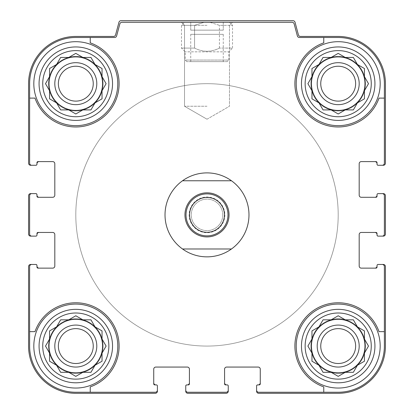 <?xml version="1.0" encoding="UTF-8"?>
<svg xmlns="http://www.w3.org/2000/svg" width="414" height="414" viewBox="0 0 414 414"><rect width="100%" height="100%" fill="white"/><g stroke="black" fill="none" stroke-linecap="round" stroke-linejoin="round"><path stroke-width="0.31" stroke-dasharray="2.07 1.55" d="M108.866 83.675A33.063 33.063 0 0 1 59.274 112.308A33.063 33.063 0 0 1 59.274 55.041A33.063 33.063 0 0 1 108.866 83.675M102.041 90.707L106.103 83.675L102.041 76.642L102.041 68.527L95.013 64.465L90.951 57.437L82.836 57.437L75.803 53.375L68.771 57.437L60.651 57.437L56.594 64.465L49.561 68.527L49.561 76.642L45.504 83.675L49.561 90.707L49.561 98.822L56.594 102.884L60.651 109.912L68.771 109.912L75.803 113.974L82.836 109.912L90.951 109.912L95.013 102.884L102.041 98.822L102.041 90.707L106.103 83.675L102.041 76.642L102.041 68.527L95.013 64.465L90.951 57.437L82.836 57.437L75.803 53.375L68.771 57.437L60.651 57.437L56.594 64.465L49.561 68.527L49.561 76.642L45.504 83.675L49.561 90.707L49.561 98.822L56.594 102.884L60.651 109.912L68.771 109.912L75.803 113.974L82.836 109.912L90.951 109.912L95.013 102.884L102.041 98.822L102.041 90.707L102.041 98.822L95.013 102.884L90.951 109.912M371.26 83.675A33.063 33.063 0 0 1 321.668 112.308A33.063 33.063 0 0 1 321.668 55.041A33.063 33.063 0 0 1 371.26 83.675M364.439 90.707L368.496 83.675L364.439 76.642L364.439 68.527L357.406 64.465L353.349 57.437L345.229 57.437L338.197 53.375L331.164 57.437L323.049 57.437L318.987 64.465L311.959 68.527L311.959 76.642L307.897 83.675L311.959 90.707L311.959 98.822L318.987 102.884L323.049 109.912L331.164 109.912L338.197 113.974L345.229 109.912L353.349 109.912L357.406 102.884L364.439 98.822L364.439 90.707L368.496 83.675L364.439 76.642L364.439 68.527L357.406 64.465L353.349 57.437L345.229 57.437L338.197 53.375L331.164 57.437L323.049 57.437L318.987 64.465L311.959 68.527L311.959 76.642L307.897 83.675L311.959 90.707L311.959 98.822L318.987 102.884L323.049 109.912L331.164 109.912L338.197 113.974L345.229 109.912L353.349 109.912L357.406 102.884L364.439 98.822L364.439 90.707L364.439 98.822L357.406 102.884L353.349 109.912M371.26 346.068A33.063 33.063 0 0 1 321.668 374.701A33.063 33.063 0 0 1 321.668 317.434A33.063 33.063 0 0 1 371.26 346.068M364.439 353.101L368.496 346.068L364.439 339.04L364.439 330.921L357.406 326.858L353.349 319.831L345.229 319.831L338.197 315.768L331.164 319.831L323.049 319.831L318.987 326.858L311.959 330.921L311.959 339.04L307.897 346.068L311.959 353.101L311.959 361.22L318.987 365.277L323.049 372.31L331.164 372.31L338.197 376.367L345.229 372.31L353.349 372.31L357.406 365.277L364.439 361.22L364.439 353.101L368.496 346.068L364.439 339.04L364.439 330.921L357.406 326.858L353.349 319.831L345.229 319.831L338.197 315.768L331.164 319.831L323.049 319.831L318.987 326.858L311.959 330.921L311.959 339.04L307.897 346.068L311.959 353.101L311.959 361.22L318.987 365.277L323.049 372.31L331.164 372.31L338.197 376.367L345.229 372.31L353.349 372.31L357.406 365.277L364.439 361.22L364.439 353.101L364.439 361.22L357.406 365.277L353.349 372.31M108.866 346.068A33.063 33.063 0 0 1 59.274 374.701A33.063 33.063 0 0 1 59.274 317.434A33.063 33.063 0 0 1 108.866 346.068M102.041 353.101L106.103 346.068L102.041 339.04L102.041 330.921L95.013 326.858L90.951 319.831L82.836 319.831L75.803 315.768L68.771 319.831L60.651 319.831L56.594 326.858L49.561 330.921L49.561 339.04L45.504 346.068L49.561 353.101L49.561 361.22L56.594 365.277L60.651 372.31L68.771 372.31L75.803 376.367L82.836 372.31L90.951 372.31L95.013 365.277L102.041 361.22L102.041 353.101L106.103 346.068L102.041 339.04L102.041 330.921L95.013 326.858L90.951 319.831L82.836 319.831L75.803 315.768L68.771 319.831L60.651 319.831L56.594 326.858L49.561 330.921L49.561 339.04L45.504 346.068L49.561 353.101L49.561 361.22L56.594 365.277L60.651 372.31L68.771 372.31L75.803 376.367L82.836 372.31L90.951 372.31L95.013 365.277L102.041 361.22L102.041 353.101L102.041 361.22L95.013 365.277L90.951 372.31M102.568 83.675A26.765 26.765 0 0 1 62.421 106.853A26.765 26.765 0 0 1 62.421 60.496A26.765 26.765 0 0 1 102.568 83.675A26.765 26.765 0 0 1 62.421 106.853A26.765 26.765 0 0 1 62.421 60.496A26.765 26.765 0 0 1 102.568 83.675A26.765 26.765 0 0 0 75.803 56.909A26.765 26.765 0 0 0 49.038 83.675A26.765 26.765 0 0 0 75.803 110.44A26.765 26.765 0 0 0 102.568 83.675M364.962 83.675A26.765 26.765 0 0 1 324.814 106.853A26.765 26.765 0 0 1 324.814 60.496A26.765 26.765 0 0 1 364.962 83.675A26.765 26.765 0 0 1 324.814 106.853A26.765 26.765 0 0 1 324.814 60.496A26.765 26.765 0 0 1 364.962 83.675A26.765 26.765 0 0 0 338.197 56.909A26.765 26.765 0 0 0 311.431 83.675A26.765 26.765 0 0 0 338.197 110.44A26.765 26.765 0 0 0 364.962 83.675M364.962 346.068A26.765 26.765 0 0 1 324.814 369.247A26.765 26.765 0 0 1 324.814 322.889A26.765 26.765 0 0 1 364.962 346.068A26.765 26.765 0 0 1 324.814 369.247A26.765 26.765 0 0 1 324.814 322.889A26.765 26.765 0 0 1 364.962 346.068A26.765 26.765 0 0 0 338.197 319.303A26.765 26.765 0 0 0 311.431 346.068A26.765 26.765 0 0 0 338.197 372.833A26.765 26.765 0 0 0 364.962 346.068M102.568 346.068A26.765 26.765 0 0 1 62.421 369.247A26.765 26.765 0 0 1 62.421 322.889A26.765 26.765 0 0 1 102.568 346.068A26.765 26.765 0 0 1 62.421 369.247A26.765 26.765 0 0 1 62.421 322.889A26.765 26.765 0 0 1 102.568 346.068A26.765 26.765 0 0 0 75.803 319.303A26.765 26.765 0 0 0 49.038 346.068A26.765 26.765 0 0 0 75.803 372.833A26.765 26.765 0 0 0 102.568 346.068M35.392 165.279A1.573 1.573 0 0 0 36.97 163.706A1.573 1.573 0 0 1 35.392 165.279L35.92 165.279A1.051 1.051 0 0 0 36.97 164.229L36.97 162.655A1.051 1.051 0 0 1 38.016 161.605L52.713 161.605A2.101 2.101 0 0 1 54.814 163.706L54.814 195.191A2.101 2.101 0 0 1 52.713 197.292L38.016 197.292A1.051 1.051 0 0 1 36.97 196.241L36.97 195.191A2.101 2.101 0 0 0 39.066 197.292L38.016 197.292A1.051 1.051 0 0 1 36.97 196.241L36.97 194.668A1.051 1.051 0 0 0 35.92 193.617L31.723 193.617A2.101 2.101 0 0 0 29.622 195.718L29.622 234.029A2.101 2.101 0 0 0 31.723 236.125L35.392 236.125A1.573 1.573 0 0 0 36.97 234.552L36.97 233.501A1.051 1.051 0 0 1 38.016 232.451L39.066 232.451A2.101 2.101 0 0 0 36.97 234.552L36.97 233.501A1.051 1.051 0 0 1 38.016 232.451L52.713 232.451A2.101 2.101 0 0 1 54.814 234.552L54.814 266.036A2.101 2.101 0 0 1 52.713 268.137L38.016 268.137A1.051 1.051 0 0 1 36.97 267.087L36.97 266.036A2.101 2.101 0 0 0 39.066 268.137L38.016 268.137A1.051 1.051 0 0 1 36.97 267.087L36.97 265.514A1.051 1.051 0 0 0 35.92 264.463L31.723 264.463A2.101 2.101 0 0 0 29.622 266.564L29.622 346.068A46.182 46.182 0 0 0 75.803 392.249L155.307 392.249A2.101 2.101 0 0 0 157.408 390.154L157.408 386.479A1.573 1.573 0 0 0 155.835 384.901L154.784 384.901A1.051 1.051 0 0 1 153.734 383.856L153.734 382.805A2.101 2.101 0 0 0 155.835 384.901L154.784 384.901A1.051 1.051 0 0 1 153.734 383.856L153.734 369.159A2.101 2.101 0 0 1 155.835 367.063L187.319 367.063A2.101 2.101 0 0 1 189.421 369.159L189.421 383.856A1.051 1.051 0 0 1 188.37 384.901L187.319 384.901A2.101 2.101 0 0 0 189.421 382.805L189.421 383.856A1.051 1.051 0 0 1 188.37 384.901L186.797 384.901A1.051 1.051 0 0 0 185.746 385.951L185.746 390.154A2.101 2.101 0 0 0 187.847 392.249L226.153 392.249A2.101 2.101 0 0 0 228.254 390.154L228.254 386.479A1.573 1.573 0 0 0 226.681 384.901L225.63 384.901A1.051 1.051 0 0 1 224.579 383.856L224.579 382.805A2.101 2.101 0 0 0 226.681 384.901L225.63 384.901A1.051 1.051 0 0 1 224.579 383.856L224.579 369.159A2.101 2.101 0 0 1 226.681 367.063L258.165 367.063A2.101 2.101 0 0 1 260.266 369.159L260.266 383.856A1.051 1.051 0 0 1 259.216 384.901L258.165 384.901A2.101 2.101 0 0 0 260.266 382.805L260.266 383.856A1.051 1.051 0 0 1 259.216 384.901L257.643 384.901A1.051 1.051 0 0 0 256.592 385.951L256.592 390.154A2.101 2.101 0 0 0 258.693 392.249L338.197 392.249A46.182 46.182 0 0 0 384.378 346.068L384.378 266.564A2.101 2.101 0 0 0 382.277 264.463L378.608 264.463A1.573 1.573 0 0 0 377.03 266.036L377.03 267.087A1.051 1.051 0 0 1 375.984 268.137L374.934 268.137A2.101 2.101 0 0 0 377.03 266.036L377.03 267.087A1.051 1.051 0 0 1 375.984 268.137L361.287 268.137A2.101 2.101 0 0 1 359.186 266.036L359.186 234.552A2.101 2.101 0 0 1 361.287 232.451L375.984 232.451A1.051 1.051 0 0 1 377.03 233.501L377.03 234.552A2.101 2.101 0 0 0 374.934 232.451L375.984 232.451A1.051 1.051 0 0 1 377.03 233.501L377.03 235.074A1.051 1.051 0 0 0 378.08 236.125L382.277 236.125A2.101 2.101 0 0 0 384.378 234.029L384.378 195.718A2.101 2.101 0 0 0 382.277 193.617L378.608 193.617A1.573 1.573 0 0 0 377.03 195.191L377.03 196.241A1.051 1.051 0 0 1 375.984 197.292L374.934 197.292A2.101 2.101 0 0 0 377.03 195.191L377.03 196.241A1.051 1.051 0 0 1 375.984 197.292L361.287 197.292A2.101 2.101 0 0 1 359.186 195.191L359.186 163.706A2.101 2.101 0 0 1 361.287 161.605L375.984 161.605A1.051 1.051 0 0 1 377.03 162.655L377.03 164.229A1.051 1.051 0 0 0 378.08 165.279L382.277 165.279A2.101 2.101 0 0 0 384.378 163.178L384.378 83.675A46.182 46.182 0 0 0 338.197 37.493L299.4 37.493A2.101 2.101 0 0 1 297.371 35.935L294.126 23.831A2.101 2.101 0 0 0 292.098 22.273L121.902 22.273A2.101 2.101 0 0 0 119.874 23.831L116.629 35.935A2.101 2.101 0 0 1 114.6 37.493L75.803 37.493L90.236 37.493L90.236 42.854A43.294 43.294 0 0 1 106.419 114.29A43.294 43.294 0 0 1 34.983 98.108L29.622 98.108L29.622 163.178A2.101 2.101 0 0 0 31.723 165.279L35.92 165.279A1.051 1.051 0 0 0 36.97 164.229L36.97 162.655A1.051 1.051 0 0 1 38.016 161.605L39.066 161.605A2.101 2.101 0 0 0 36.97 163.706L36.97 162.655A1.051 1.051 0 0 1 38.016 161.605L39.066 161.605M29.622 98.108L34.983 98.108A43.294 43.294 0 0 0 106.419 114.29A43.294 43.294 0 0 0 90.236 42.854A43.294 43.294 0 0 1 106.419 114.29A43.294 43.294 0 0 1 34.983 98.108L29.622 98.108L29.622 83.675L29.622 163.178A2.101 2.101 0 0 0 31.723 165.279L30.672 165.279A2.101 2.101 0 0 1 28.571 163.178L28.571 83.675A47.232 47.232 0 0 1 75.803 36.442L113.55 36.442A2.101 2.101 0 0 0 115.578 34.89L118.963 22.258A2.101 2.101 0 0 1 120.992 20.7L293.009 20.7A2.101 2.101 0 0 1 295.037 22.258L298.422 34.89A2.101 2.101 0 0 0 300.45 36.442L338.197 36.442A47.232 47.232 0 0 1 385.429 83.675L385.429 163.178A2.101 2.101 0 0 1 383.328 165.279L382.277 165.279A2.101 2.101 0 0 0 384.378 163.178L384.378 83.675A46.182 46.182 0 0 0 338.197 37.493L299.4 37.493A2.101 2.101 0 0 1 297.371 35.935L294.126 23.831A2.101 2.101 0 0 0 292.098 22.273L121.902 22.273A2.101 2.101 0 0 0 119.874 23.831L116.629 35.935A2.101 2.101 0 0 1 114.6 37.493L75.803 37.493A46.182 46.182 0 0 0 29.622 83.675L29.622 163.178A2.101 2.101 0 0 0 31.723 165.279M90.236 392.249L90.236 386.888A43.294 43.294 0 0 0 106.419 315.452A43.294 43.294 0 0 0 34.983 331.64A43.294 43.294 0 0 1 106.419 315.452A43.294 43.294 0 0 1 90.236 386.888L90.236 392.249L75.803 392.249A46.182 46.182 0 0 1 29.622 346.068L29.622 331.64L34.983 331.64A43.294 43.294 0 0 1 106.419 315.452A43.294 43.294 0 0 1 90.236 386.888L90.236 392.249L155.307 392.249A2.101 2.101 0 0 0 157.408 390.154L157.408 391.199A2.101 2.101 0 0 1 155.307 393.3L75.803 393.3A47.232 47.232 0 0 1 28.571 346.068L28.571 266.564A2.101 2.101 0 0 1 30.672 264.463L31.723 264.463A2.101 2.101 0 0 0 29.622 266.564L29.622 346.068A46.182 46.182 0 0 0 75.803 392.249L155.307 392.249A2.101 2.101 0 0 0 157.408 390.154M323.764 37.493L323.764 42.854A43.294 43.294 0 0 0 307.581 114.29A43.294 43.294 0 0 0 379.017 98.108A43.294 43.294 0 0 1 307.581 114.29A43.294 43.294 0 0 1 323.764 42.854L323.764 37.493L338.197 37.493A46.182 46.182 0 0 1 384.378 83.675L384.378 98.108L379.017 98.108A43.294 43.294 0 0 1 307.581 114.29A43.294 43.294 0 0 1 323.764 42.854L323.764 37.493L299.4 37.493A2.101 2.101 0 0 1 297.371 35.935L294.126 23.831A2.101 2.101 0 0 0 292.098 22.273L121.902 22.273A2.101 2.101 0 0 0 119.874 23.831L116.629 35.935A2.101 2.101 0 0 1 114.6 37.493L90.236 37.493M384.378 331.64L379.017 331.64A43.294 43.294 0 0 0 307.581 315.452A43.294 43.294 0 0 0 323.764 386.888A43.294 43.294 0 0 1 307.581 315.452A43.294 43.294 0 0 1 379.017 331.64L384.378 331.64L384.378 346.068A46.182 46.182 0 0 1 338.197 392.249L323.764 392.249L323.764 386.888A43.294 43.294 0 0 1 307.581 315.452A43.294 43.294 0 0 1 379.017 331.64L384.378 331.64L384.378 266.564A2.101 2.101 0 0 0 382.277 264.463L383.328 264.463A2.101 2.101 0 0 1 385.429 266.564L385.429 346.068A47.232 47.232 0 0 1 338.197 393.3L258.693 393.3A2.101 2.101 0 0 1 256.592 391.199L256.592 390.154A2.101 2.101 0 0 0 258.693 392.249L338.197 392.249A46.182 46.182 0 0 0 384.378 346.068L384.378 266.564A2.101 2.101 0 0 0 382.277 264.463M248.985 214.871A41.985 41.985 0 0 1 186.01 251.231A41.985 41.985 0 0 1 186.01 178.512A41.985 41.985 0 0 1 248.985 214.871A41.985 41.985 0 0 1 186.01 251.231A41.985 41.985 0 0 1 186.01 178.512A41.985 41.985 0 0 1 248.985 214.871M75.803 37.493A46.182 46.182 0 0 0 29.622 83.675A46.182 46.182 0 0 1 75.803 37.493M31.723 193.617A2.101 2.101 0 0 0 29.622 195.718A2.101 2.101 0 0 1 31.723 193.617L30.672 193.617A2.101 2.101 0 0 0 28.571 195.718L28.571 234.029A2.101 2.101 0 0 0 30.672 236.125L31.723 236.125A2.101 2.101 0 0 1 29.622 234.029A2.101 2.101 0 0 0 31.723 236.125M185.746 390.154A2.101 2.101 0 0 0 187.847 392.249A2.101 2.101 0 0 1 185.746 390.154L185.746 391.199A2.101 2.101 0 0 0 187.847 393.3L226.153 393.3A2.101 2.101 0 0 0 228.254 391.199L228.254 390.154A2.101 2.101 0 0 1 226.153 392.249A2.101 2.101 0 0 0 228.254 390.154M382.277 236.125A2.101 2.101 0 0 0 384.378 234.029A2.101 2.101 0 0 1 382.277 236.125L383.328 236.125A2.101 2.101 0 0 0 385.429 234.029L385.429 195.718A2.101 2.101 0 0 0 383.328 193.617L382.277 193.617A2.101 2.101 0 0 1 384.378 195.718A2.101 2.101 0 0 0 382.277 193.617M35.392 193.617A1.573 1.573 0 0 1 36.97 195.191A1.573 1.573 0 0 0 35.392 193.617L35.92 193.617A1.051 1.051 0 0 1 36.97 194.668A1.051 1.051 0 0 0 35.92 193.617M35.92 236.125A1.051 1.051 0 0 0 36.97 235.074A1.051 1.051 0 0 1 35.92 236.125A1.051 1.051 0 0 0 36.97 235.074L36.97 234.552A1.573 1.573 0 0 1 35.392 236.125M35.392 264.463A1.573 1.573 0 0 1 36.97 266.036A1.573 1.573 0 0 0 35.392 264.463L35.92 264.463A1.051 1.051 0 0 1 36.97 265.514A1.051 1.051 0 0 0 35.92 264.463M157.408 385.951A1.051 1.051 0 0 0 156.357 384.901A1.051 1.051 0 0 1 157.408 385.951A1.051 1.051 0 0 0 156.357 384.901L155.835 384.901A1.573 1.573 0 0 1 157.408 386.479M185.746 386.479A1.573 1.573 0 0 1 187.319 384.901A1.573 1.573 0 0 0 185.746 386.479L185.746 385.951A1.051 1.051 0 0 1 186.797 384.901A1.051 1.051 0 0 0 185.746 385.951M228.254 385.951A1.051 1.051 0 0 0 227.203 384.901A1.051 1.051 0 0 1 228.254 385.951A1.051 1.051 0 0 0 227.203 384.901L226.681 384.901A1.573 1.573 0 0 1 228.254 386.479M256.592 386.479A1.573 1.573 0 0 1 258.165 384.901A1.573 1.573 0 0 0 256.592 386.479L256.592 385.951A1.051 1.051 0 0 1 257.643 384.901A1.051 1.051 0 0 0 256.592 385.951M378.08 264.463A1.051 1.051 0 0 0 377.03 265.514A1.051 1.051 0 0 1 378.08 264.463A1.051 1.051 0 0 0 377.03 265.514L377.03 266.036A1.573 1.573 0 0 1 378.608 264.463M378.608 236.125A1.573 1.573 0 0 1 377.03 234.552A1.573 1.573 0 0 0 378.608 236.125L378.08 236.125A1.051 1.051 0 0 1 377.03 235.074A1.051 1.051 0 0 0 378.08 236.125M378.08 193.617A1.051 1.051 0 0 0 377.03 194.668A1.051 1.051 0 0 1 378.08 193.617A1.051 1.051 0 0 0 377.03 194.668L377.03 195.191A1.573 1.573 0 0 1 378.608 193.617M207 22.273L181.472 22.273L207 22.273M39.066 197.292L38.016 197.292A1.051 1.051 0 0 1 36.97 196.241L36.97 194.668M29.622 195.718L29.622 234.029L29.622 195.718M36.97 235.074L36.97 233.501A1.051 1.051 0 0 1 38.016 232.451L39.066 232.451M39.066 268.137L38.016 268.137A1.051 1.051 0 0 1 36.97 267.087L36.97 265.514M156.357 384.901L154.784 384.901A1.051 1.051 0 0 1 153.734 383.856L153.734 382.805M189.421 382.805L189.421 383.856A1.051 1.051 0 0 1 188.37 384.901L186.797 384.901M187.847 392.249L226.153 392.249L187.847 392.249M227.203 384.901L225.63 384.901A1.051 1.051 0 0 1 224.579 383.856L224.579 382.805M260.266 382.805L260.266 383.856A1.051 1.051 0 0 1 259.216 384.901L257.643 384.901M377.03 265.514L377.03 267.087A1.051 1.051 0 0 1 375.984 268.137L374.934 268.137M374.934 232.451L375.984 232.451A1.051 1.051 0 0 1 377.03 233.501L377.03 235.074M384.378 234.029L384.378 195.718L384.378 234.029M377.03 194.668L377.03 196.241A1.051 1.051 0 0 1 375.984 197.292L374.934 197.292M374.934 161.605L375.984 161.605L374.934 161.605A2.101 2.101 0 0 1 377.03 163.706A1.573 1.573 0 0 0 378.608 165.279L378.08 165.279A1.051 1.051 0 0 1 377.03 164.229A1.051 1.051 0 0 0 378.08 165.279M377.03 164.229L377.03 162.655A1.051 1.051 0 0 0 375.984 161.605A1.051 1.051 0 0 1 377.03 162.655L377.03 163.706A1.573 1.573 0 0 0 378.608 165.279M382.277 165.279A2.101 2.101 0 0 0 384.378 163.178L384.378 98.108M35.92 165.279A1.051 1.051 0 0 0 36.97 164.229M31.723 264.463A2.101 2.101 0 0 0 29.622 266.564L29.622 331.64M256.592 390.154A2.101 2.101 0 0 0 258.693 392.249L323.764 392.249M224.843 214.871A17.843 17.843 0 0 1 198.078 230.324A17.843 17.843 0 0 1 198.078 199.419A17.843 17.843 0 0 1 224.843 214.871M207 106.243L184.525 106.243L207 106.243M207 25.321L184.525 25.321L207 25.321M380.181 83.675A41.985 41.985 0 0 1 317.207 120.034A41.985 41.985 0 0 1 317.207 47.315A41.985 41.985 0 0 1 380.181 83.675A41.985 41.985 0 0 1 317.207 120.034A41.985 41.985 0 0 1 317.207 47.315A41.985 41.985 0 0 1 380.181 83.675A41.985 41.985 0 0 1 317.207 120.034A41.985 41.985 0 0 1 317.207 47.315A41.985 41.985 0 0 1 380.181 83.675A41.985 41.985 0 0 1 317.207 120.034A41.985 41.985 0 0 1 317.207 47.315A41.985 41.985 0 0 1 380.181 83.675M117.788 83.675A41.985 41.985 0 0 1 54.814 120.034A41.985 41.985 0 0 1 54.814 47.315A41.985 41.985 0 0 1 117.788 83.675A41.985 41.985 0 0 1 54.814 120.034A41.985 41.985 0 0 1 54.814 47.315A41.985 41.985 0 0 1 117.788 83.675A41.985 41.985 0 0 1 54.814 120.034A41.985 41.985 0 0 1 54.814 47.315A41.985 41.985 0 0 1 117.788 83.675A41.985 41.985 0 0 1 54.814 120.034A41.985 41.985 0 0 1 54.814 47.315A41.985 41.985 0 0 1 117.788 83.675M117.788 346.068A41.985 41.985 0 0 1 54.814 382.427A41.985 41.985 0 0 1 54.814 309.708A41.985 41.985 0 0 1 117.788 346.068A41.985 41.985 0 0 0 75.803 304.088A41.985 41.985 0 0 0 33.819 346.068A41.985 41.985 0 0 0 75.803 388.053A41.985 41.985 0 0 0 117.788 346.068A41.985 41.985 0 0 1 54.814 382.427A41.985 41.985 0 0 1 54.814 309.708A41.985 41.985 0 0 1 117.788 346.068A41.985 41.985 0 0 1 54.814 382.427A41.985 41.985 0 0 1 54.814 309.708A41.985 41.985 0 0 1 117.788 346.068M380.181 346.068A41.985 41.985 0 0 1 317.207 382.427A41.985 41.985 0 0 1 317.207 309.708A41.985 41.985 0 0 1 380.181 346.068A41.985 41.985 0 0 0 338.197 304.088A41.985 41.985 0 0 0 296.212 346.068A41.985 41.985 0 0 0 338.197 388.053A41.985 41.985 0 0 0 380.181 346.068A41.985 41.985 0 0 1 317.207 382.427A41.985 41.985 0 0 1 317.207 309.708A41.985 41.985 0 0 1 380.181 346.068A41.985 41.985 0 0 1 317.207 382.427A41.985 41.985 0 0 1 317.207 309.708A41.985 41.985 0 0 1 380.181 346.068M338.197 214.871A131.197 131.197 0 0 1 141.402 328.493A131.197 131.197 0 0 1 141.402 101.254A131.197 131.197 0 0 1 338.197 214.871A131.197 131.197 0 0 1 141.402 328.493A131.197 131.197 0 0 1 141.402 101.254A131.197 131.197 0 0 1 338.197 214.871M355.636 346.068A17.44 17.44 0 0 1 329.477 361.174A17.44 17.44 0 0 1 329.477 330.962A17.44 17.44 0 0 1 355.636 346.068A17.44 17.44 0 0 1 329.477 361.174A17.44 17.44 0 0 1 329.477 330.962A17.44 17.44 0 0 1 355.636 346.068A17.44 17.44 0 0 1 329.477 361.174A17.44 17.44 0 0 1 329.477 330.962A17.44 17.44 0 0 1 355.636 346.068M355.636 83.675A17.44 17.44 0 0 1 329.477 98.78A17.44 17.44 0 0 1 329.477 68.569A17.44 17.44 0 0 1 355.636 83.675A17.44 17.44 0 0 1 329.477 98.78A17.44 17.44 0 0 1 329.477 68.569A17.44 17.44 0 0 1 355.636 83.675A17.44 17.44 0 0 1 329.477 98.78A17.44 17.44 0 0 1 329.477 68.569A17.44 17.44 0 0 1 355.636 83.675M359.186 346.068A20.99 20.99 0 0 1 327.702 364.248A20.99 20.99 0 0 1 327.702 327.888A20.99 20.99 0 0 1 359.186 346.068M359.186 83.675A20.99 20.99 0 0 1 327.702 101.854A20.99 20.99 0 0 1 327.702 65.495A20.99 20.99 0 0 1 359.186 83.675M93.243 346.068A17.44 17.44 0 0 1 67.084 361.174A17.44 17.44 0 0 1 67.084 330.962A17.44 17.44 0 0 1 93.243 346.068A17.44 17.44 0 0 1 67.084 361.174A17.44 17.44 0 0 1 67.084 330.962A17.44 17.44 0 0 1 93.243 346.068A17.44 17.44 0 0 1 67.084 361.174A17.44 17.44 0 0 1 67.084 330.962A17.44 17.44 0 0 1 93.243 346.068M93.243 83.675A17.44 17.44 0 0 1 67.084 98.78A17.44 17.44 0 0 1 67.084 68.569A17.44 17.44 0 0 1 93.243 83.675A17.44 17.44 0 0 1 67.084 98.78A17.44 17.44 0 0 1 67.084 68.569A17.44 17.44 0 0 1 93.243 83.675A17.44 17.44 0 0 1 67.084 98.78A17.44 17.44 0 0 1 67.084 68.569A17.44 17.44 0 0 1 93.243 83.675M96.793 346.068A20.99 20.99 0 0 1 65.308 364.248A20.99 20.99 0 0 1 65.308 327.888A20.99 20.99 0 0 1 96.793 346.068M96.793 83.675A20.99 20.99 0 0 1 65.308 101.854A20.99 20.99 0 0 1 65.308 65.495A20.99 20.99 0 0 1 96.793 83.675M103.091 346.068A27.288 27.288 0 0 1 62.157 369.702A27.288 27.288 0 0 1 62.157 322.434A27.288 27.288 0 0 1 103.091 346.068A27.288 27.288 0 0 1 62.157 369.702A27.288 27.288 0 0 1 62.157 322.434A27.288 27.288 0 0 1 103.091 346.068M103.091 83.675A27.288 27.288 0 0 1 62.157 107.309A27.288 27.288 0 0 1 62.157 60.04A27.288 27.288 0 0 1 103.091 83.675A27.288 27.288 0 0 1 62.157 107.309A27.288 27.288 0 0 1 62.157 60.04A27.288 27.288 0 0 1 103.091 83.675M365.484 346.068A27.288 27.288 0 0 1 324.55 369.702A27.288 27.288 0 0 1 324.55 322.434A27.288 27.288 0 0 1 365.484 346.068A27.288 27.288 0 0 1 324.55 369.702A27.288 27.288 0 0 1 324.55 322.434A27.288 27.288 0 0 1 365.484 346.068M365.484 83.675A27.288 27.288 0 0 1 324.55 107.309A27.288 27.288 0 0 1 324.55 60.04A27.288 27.288 0 0 1 365.484 83.675A27.288 27.288 0 0 1 324.55 107.309A27.288 27.288 0 0 1 324.55 60.04A27.288 27.288 0 0 1 365.484 83.675M222.742 214.871A15.742 15.742 0 0 1 199.129 228.507A15.742 15.742 0 0 1 199.129 201.235A15.742 15.742 0 0 1 222.742 214.871A15.742 15.742 0 0 1 199.129 228.507A15.742 15.742 0 0 1 199.129 201.235A15.742 15.742 0 0 1 222.742 214.871M102.041 330.921L95.013 326.858L90.951 319.831L82.836 319.831M60.651 319.831L56.594 326.858L49.561 330.921L49.561 339.04M49.561 361.22L56.594 365.277L60.651 372.31L68.771 372.31M364.439 330.921L357.406 326.858L353.349 319.831L345.229 319.831M323.049 319.831L318.987 326.858L311.959 330.921L311.959 339.04M311.959 361.22L318.987 365.277L323.049 372.31L331.164 372.31M364.439 68.527L357.406 64.465L353.349 57.437L345.229 57.437M323.049 57.437L318.987 64.465L311.959 68.527L311.959 76.642M311.959 98.822L318.987 102.884L323.049 109.912L331.164 109.912M102.041 68.527L95.013 64.465L90.951 57.437L82.836 57.437M60.651 57.437L56.594 64.465L49.561 68.527L49.561 76.642M49.561 98.822L56.594 102.884L60.651 109.912L68.771 109.912M165.015 214.871A41.985 41.985 0 0 1 227.99 178.512A41.985 41.985 0 0 1 227.99 251.231A41.985 41.985 0 0 1 165.015 214.871M75.803 214.871A131.197 131.197 0 0 1 272.598 101.254A131.197 131.197 0 0 1 272.598 328.493A131.197 131.197 0 0 1 75.803 214.871A131.197 131.197 0 0 1 272.598 101.254A131.197 131.197 0 0 1 272.598 328.493A131.197 131.197 0 0 1 75.803 214.871M231.473 248.985L182.527 248.985M182.527 180.763L231.473 180.763M207 192.831A22.04 22.04 0 0 1 226.091 225.894A22.04 22.04 0 0 1 187.909 225.894A22.04 22.04 0 0 1 207 192.831M207 197.431A17.44 17.44 0 0 1 224.44 214.871A17.44 17.44 0 0 1 207 232.311A17.44 17.44 0 0 1 189.56 214.871A17.44 17.44 0 0 1 207 197.431M194.585 25.321L181.472 25.321L194.585 25.321L204.216 22.273L184.525 22.273L204.216 22.273L194.585 25.321L194.585 48.091L181.472 48.091L194.585 48.091L194.585 25.321M223.27 22.273L190.73 22.273L223.27 22.273L223.27 30.144L223.27 22.273M209.784 22.273L229.475 22.273L204.216 22.273L209.784 22.273L219.415 25.321L232.528 25.321L219.415 25.321L209.784 22.273M223.27 34.346L190.73 34.346L223.27 34.346L223.27 61.634L190.73 61.634L223.27 61.634M227.203 61.634L186.797 61.634L227.203 61.634L228.776 60.061L185.224 60.061L228.776 60.061L228.776 51.838L185.224 51.838L228.776 51.838L232.528 48.091L219.415 48.091L232.528 48.091L232.528 25.321L229.475 22.273M194.585 48.091C202.896 52.288 211.171 52.288 219.415 48.091C211.104 52.288 202.829 52.288 194.585 48.091M219.415 48.091L219.415 25.321L219.415 48.091M190.73 30.144L223.27 30.144L190.73 30.144L190.73 22.273L190.73 30.144M374.934 346.068A36.737 36.737 0 0 1 319.831 377.884A36.737 36.737 0 0 1 319.831 314.257A36.737 36.737 0 0 1 374.934 346.068M374.934 83.675A36.737 36.737 0 0 1 319.831 115.49A36.737 36.737 0 0 1 319.831 51.859A36.737 36.737 0 0 1 374.934 83.675M112.536 346.068A36.737 36.737 0 0 1 57.437 377.884A36.737 36.737 0 0 1 57.437 314.257A36.737 36.737 0 0 1 112.536 346.068M112.536 83.675A36.737 36.737 0 0 1 57.437 115.49A36.737 36.737 0 0 1 57.437 51.859A36.737 36.737 0 0 1 112.536 83.675M207 119.216L229.475 106.243L229.475 25.321L232.528 22.273L229.475 25.321L229.475 106.243L207 119.216L184.525 106.243L184.525 25.321L181.472 22.273L184.525 25.321L184.525 106.243L207 119.216M186.797 61.634L185.224 60.061L185.224 51.838L181.472 48.091L181.472 25.321L184.525 22.273M190.73 61.634L190.73 34.346"/><path stroke-width="0.62" d="M49.038 83.675A26.765 26.765 0 0 0 75.803 110.44A26.765 26.765 0 0 0 102.568 83.675A26.765 26.765 0 0 0 75.803 56.909A26.765 26.765 0 0 0 49.038 83.675M311.431 83.675A26.765 26.765 0 0 0 338.197 110.44A26.765 26.765 0 0 0 364.962 83.675A26.765 26.765 0 0 0 338.197 56.909A26.765 26.765 0 0 0 311.431 83.675M311.431 346.068A26.765 26.765 0 0 0 338.197 372.833A26.765 26.765 0 0 0 364.962 346.068A26.765 26.765 0 0 0 338.197 319.303A26.765 26.765 0 0 0 311.431 346.068M49.038 346.068A26.765 26.765 0 0 0 75.803 372.833A26.765 26.765 0 0 0 102.568 346.068A26.765 26.765 0 0 0 75.803 319.303A26.765 26.765 0 0 0 49.038 346.068M90.236 37.493L90.236 42.854A43.294 43.294 0 0 1 106.419 114.29A43.294 43.294 0 0 1 34.983 98.108L29.622 98.108L29.622 163.178A2.101 2.101 0 0 0 31.723 165.279L35.92 165.279A1.051 1.051 0 0 0 36.97 164.229L36.97 162.655A1.051 1.051 0 0 1 38.016 161.605L52.713 161.605A2.101 2.101 0 0 1 54.814 163.706L54.814 195.191A2.101 2.101 0 0 1 52.713 197.292L38.016 197.292A1.051 1.051 0 0 1 36.97 196.241L36.97 194.668A1.051 1.051 0 0 0 35.92 193.617L31.723 193.617A2.101 2.101 0 0 0 29.622 195.718L29.622 234.029A2.101 2.101 0 0 0 31.723 236.125L35.92 236.125A1.051 1.051 0 0 0 36.97 235.074L36.97 233.501A1.051 1.051 0 0 1 38.016 232.451L52.713 232.451A2.101 2.101 0 0 1 54.814 234.552L54.814 266.036A2.101 2.101 0 0 1 52.713 268.137L38.016 268.137A1.051 1.051 0 0 1 36.97 267.087L36.97 265.514A1.051 1.051 0 0 0 35.92 264.463L31.723 264.463A2.101 2.101 0 0 0 29.622 266.564L29.622 331.64L34.983 331.64A43.294 43.294 0 0 1 106.419 315.452A43.294 43.294 0 0 1 90.236 386.888L90.236 392.249L155.307 392.249A2.101 2.101 0 0 0 157.408 390.154L157.408 385.951A1.051 1.051 0 0 0 156.357 384.901L154.784 384.901A1.051 1.051 0 0 1 153.734 383.856L153.734 369.159A2.101 2.101 0 0 1 155.835 367.063L187.319 367.063A2.101 2.101 0 0 1 189.421 369.159L189.421 383.856A1.051 1.051 0 0 1 188.37 384.901L186.797 384.901A1.051 1.051 0 0 0 185.746 385.951L185.746 390.154A2.101 2.101 0 0 0 187.847 392.249L226.153 392.249A2.101 2.101 0 0 0 228.254 390.154L228.254 385.951A1.051 1.051 0 0 0 227.203 384.901L225.63 384.901A1.051 1.051 0 0 1 224.579 383.856L224.579 369.159A2.101 2.101 0 0 1 226.681 367.063L258.165 367.063A2.101 2.101 0 0 1 260.266 369.159L260.266 383.856A1.051 1.051 0 0 1 259.216 384.901L257.643 384.901A1.051 1.051 0 0 0 256.592 385.951L256.592 390.154A2.101 2.101 0 0 0 258.693 392.249L323.764 392.249L323.764 386.888A43.294 43.294 0 0 1 307.581 315.452A43.294 43.294 0 0 1 379.017 331.64L384.378 331.64L384.378 266.564A2.101 2.101 0 0 0 382.277 264.463L378.08 264.463A1.051 1.051 0 0 0 377.03 265.514L377.03 267.087A1.051 1.051 0 0 1 375.984 268.137L361.287 268.137A2.101 2.101 0 0 1 359.186 266.036L359.186 234.552A2.101 2.101 0 0 1 361.287 232.451L375.984 232.451A1.051 1.051 0 0 1 377.03 233.501L377.03 235.074A1.051 1.051 0 0 0 378.08 236.125L382.277 236.125A2.101 2.101 0 0 0 384.378 234.029L384.378 195.718A2.101 2.101 0 0 0 382.277 193.617L378.08 193.617A1.051 1.051 0 0 0 377.03 194.668L377.03 196.241A1.051 1.051 0 0 1 375.984 197.292L361.287 197.292A2.101 2.101 0 0 1 359.186 195.191L359.186 163.706A2.101 2.101 0 0 1 361.287 161.605L375.984 161.605A1.051 1.051 0 0 1 377.03 162.655L377.03 164.229A1.051 1.051 0 0 0 378.08 165.279L382.277 165.279A2.101 2.101 0 0 0 384.378 163.178L384.378 98.108L379.017 98.108A43.294 43.294 0 0 1 307.581 114.29A43.294 43.294 0 0 1 323.764 42.854L323.764 37.493L299.4 37.493A2.101 2.101 0 0 1 297.371 35.935L294.126 23.831A2.101 2.101 0 0 0 292.098 22.273L121.902 22.273A2.101 2.101 0 0 0 119.874 23.831L116.629 35.935A2.101 2.101 0 0 1 114.6 37.493L75.803 37.493A46.182 46.182 0 0 0 29.622 83.675L29.622 98.108M323.764 37.493L338.197 37.493A46.182 46.182 0 0 1 384.378 83.675L384.378 98.108M90.236 392.249L75.803 392.249A46.182 46.182 0 0 1 29.622 346.068L29.622 331.64M384.378 331.64L384.378 346.068A46.182 46.182 0 0 1 338.197 392.249L323.764 392.249M382.277 165.279L383.328 165.279A2.101 2.101 0 0 0 385.429 163.178L385.429 83.675A47.232 47.232 0 0 0 338.197 36.442L300.45 36.442A2.101 2.101 0 0 1 298.422 34.89L295.037 22.258A2.101 2.101 0 0 0 293.009 20.7L120.992 20.7A2.101 2.101 0 0 0 118.963 22.258L115.578 34.89A2.101 2.101 0 0 1 113.55 36.442L75.803 36.442A47.232 47.232 0 0 0 28.571 83.675L28.571 163.178A2.101 2.101 0 0 0 30.672 165.279L31.723 165.279M35.392 165.279L35.92 165.279M35.92 193.617L35.392 193.617M31.723 193.617L30.672 193.617A2.101 2.101 0 0 0 28.571 195.718L28.571 234.029A2.101 2.101 0 0 0 30.672 236.125L31.723 236.125M35.392 236.125L35.92 236.125M35.92 264.463L35.392 264.463M31.723 264.463L30.672 264.463A2.101 2.101 0 0 0 28.571 266.564L28.571 346.068A47.232 47.232 0 0 0 75.803 393.3L155.307 393.3A2.101 2.101 0 0 0 157.408 391.199L157.408 390.154M157.408 386.479L157.408 385.951M185.746 385.951L185.746 386.479M185.746 390.154L185.746 391.199A2.101 2.101 0 0 0 187.847 393.3L226.153 393.3A2.101 2.101 0 0 0 228.254 391.199L228.254 390.154M228.254 386.479L228.254 385.951M256.592 385.951L256.592 386.479M256.592 390.154L256.592 391.199A2.101 2.101 0 0 0 258.693 393.3L338.197 393.3A47.232 47.232 0 0 0 385.429 346.068L385.429 266.564A2.101 2.101 0 0 0 383.328 264.463L382.277 264.463M378.608 264.463L378.08 264.463M378.08 236.125L378.608 236.125M382.277 236.125L383.328 236.125A2.101 2.101 0 0 0 385.429 234.029L385.429 195.718A2.101 2.101 0 0 0 383.328 193.617L382.277 193.617M378.608 193.617L378.08 193.617M378.08 165.279L378.608 165.279M39.066 161.605A2.101 2.101 0 0 0 36.97 163.706L36.97 164.229M36.97 194.668L36.97 195.191A2.101 2.101 0 0 0 39.066 197.292M39.066 232.451A2.101 2.101 0 0 0 36.97 234.552L36.97 235.074M36.97 265.514L36.97 266.036A2.101 2.101 0 0 0 39.066 268.137M153.734 382.805A2.101 2.101 0 0 0 155.835 384.901L156.357 384.901M186.797 384.901L187.319 384.901A2.101 2.101 0 0 0 189.421 382.805M224.579 382.805A2.101 2.101 0 0 0 226.681 384.901L227.203 384.901M257.643 384.901L258.165 384.901A2.101 2.101 0 0 0 260.266 382.805M374.934 268.137A2.101 2.101 0 0 0 377.03 266.036L377.03 265.514M377.03 235.074L377.03 234.552A2.101 2.101 0 0 0 374.934 232.451M374.934 197.292A2.101 2.101 0 0 0 377.03 195.191L377.03 194.668M377.03 164.229L377.03 163.706A2.101 2.101 0 0 0 374.934 161.605M371.26 346.068A33.063 33.063 0 0 1 321.668 374.701A33.063 33.063 0 0 1 321.668 317.434A33.063 33.063 0 0 1 371.26 346.068M380.181 346.068A41.985 41.985 0 0 1 317.207 382.427A41.985 41.985 0 0 1 317.207 309.708A41.985 41.985 0 0 1 380.181 346.068M331.164 372.31L338.197 376.367L345.229 372.31L353.349 372.31L357.406 365.277L364.439 361.22L364.439 353.101L368.496 346.068L364.439 339.04L364.439 330.921L357.406 326.858L353.349 319.831L345.229 319.831L338.197 315.768L331.164 319.831L323.049 319.831L318.987 326.858L311.959 330.921L311.959 339.04L307.897 346.068L311.959 353.101L311.959 361.22L318.987 365.277L323.049 372.31L331.164 372.31L338.197 376.367L345.229 372.31L353.349 372.31M359.186 346.068A20.99 20.99 0 0 1 327.702 364.248A20.99 20.99 0 0 1 327.702 327.888A20.99 20.99 0 0 1 359.186 346.068M355.636 346.068A17.44 17.44 0 0 1 329.477 361.174A17.44 17.44 0 0 1 329.477 330.962A17.44 17.44 0 0 1 355.636 346.068M371.26 83.675A33.063 33.063 0 0 1 321.668 112.308A33.063 33.063 0 0 1 321.668 55.041A33.063 33.063 0 0 1 371.26 83.675M380.181 83.675A41.985 41.985 0 0 1 317.207 120.034A41.985 41.985 0 0 1 317.207 47.315A41.985 41.985 0 0 1 380.181 83.675M331.164 109.912L338.197 113.974L345.229 109.912L353.349 109.912L357.406 102.884L364.439 98.822L364.439 90.707L368.496 83.675L364.439 76.642L364.439 68.527L357.406 64.465L353.349 57.437L345.229 57.437L338.197 53.375L331.164 57.437L323.049 57.437L318.987 64.465L311.959 68.527L311.959 76.642L307.897 83.675L311.959 90.707L311.959 98.822L318.987 102.884L323.049 109.912L331.164 109.912L338.197 113.974L345.229 109.912L353.349 109.912M359.186 83.675A20.99 20.99 0 0 1 327.702 101.854A20.99 20.99 0 0 1 327.702 65.495A20.99 20.99 0 0 1 359.186 83.675M355.636 83.675A17.44 17.44 0 0 1 329.477 98.78A17.44 17.44 0 0 1 329.477 68.569A17.44 17.44 0 0 1 355.636 83.675M108.866 346.068A33.063 33.063 0 0 1 59.274 374.701A33.063 33.063 0 0 1 59.274 317.434A33.063 33.063 0 0 1 108.866 346.068M117.788 346.068A41.985 41.985 0 0 1 54.814 382.427A41.985 41.985 0 0 1 54.814 309.708A41.985 41.985 0 0 1 117.788 346.068M108.866 83.675A33.063 33.063 0 0 1 59.274 112.308A33.063 33.063 0 0 1 59.274 55.041A33.063 33.063 0 0 1 108.866 83.675M117.788 83.675A41.985 41.985 0 0 1 54.814 120.034A41.985 41.985 0 0 1 54.814 47.315A41.985 41.985 0 0 1 117.788 83.675M68.771 372.31L75.803 376.367L82.836 372.31L90.951 372.31L95.013 365.277L102.041 361.22L102.041 353.101L106.103 346.068L102.041 339.04L102.041 330.921L95.013 326.858L90.951 319.831L82.836 319.831L75.803 315.768L68.771 319.831L60.651 319.831L56.594 326.858L49.561 330.921L49.561 339.04L45.504 346.068L49.561 353.101L49.561 361.22L56.594 365.277L60.651 372.31L68.771 372.31L75.803 376.367L82.836 372.31L90.951 372.31M96.793 346.068A20.99 20.99 0 0 1 65.308 364.248A20.99 20.99 0 0 1 65.308 327.888A20.99 20.99 0 0 1 96.793 346.068M93.243 346.068A17.44 17.44 0 0 1 67.084 361.174A17.44 17.44 0 0 1 67.084 330.962A17.44 17.44 0 0 1 93.243 346.068M68.771 109.912L75.803 113.974L82.836 109.912L90.951 109.912L95.013 102.884L102.041 98.822L102.041 90.707L106.103 83.675L102.041 76.642L102.041 68.527L95.013 64.465L90.951 57.437L82.836 57.437L75.803 53.375L68.771 57.437L60.651 57.437L56.594 64.465L49.561 68.527L49.561 76.642L45.504 83.675L49.561 90.707L49.561 98.822L56.594 102.884L60.651 109.912L68.771 109.912L75.803 113.974L82.836 109.912L90.951 109.912M96.793 83.675A20.99 20.99 0 0 1 65.308 101.854A20.99 20.99 0 0 1 65.308 65.495A20.99 20.99 0 0 1 96.793 83.675M93.243 83.675A17.44 17.44 0 0 1 67.084 98.78A17.44 17.44 0 0 1 67.084 68.569A17.44 17.44 0 0 1 93.243 83.675M102.041 353.101L106.103 346.068L102.041 339.04L102.041 330.921M82.836 319.831L75.803 315.768L68.771 319.831L60.651 319.831M49.561 339.04L45.504 346.068L49.561 353.101L49.561 361.22M364.439 353.101L368.496 346.068L364.439 339.04L364.439 330.921M345.229 319.831L338.197 315.768L331.164 319.831L323.049 319.831M311.959 339.04L307.897 346.068L311.959 353.101L311.959 361.22M364.439 90.707L368.496 83.675L364.439 76.642L364.439 68.527M345.229 57.437L338.197 53.375L331.164 57.437L323.049 57.437M311.959 76.642L307.897 83.675L311.959 90.707L311.959 98.822M102.041 90.707L106.103 83.675L102.041 76.642L102.041 68.527M82.836 57.437L75.803 53.375L68.771 57.437L60.651 57.437M49.561 76.642L45.504 83.675L49.561 90.707L49.561 98.822M182.527 180.763L231.473 180.763A41.985 41.985 0 0 1 231.473 248.985L182.527 248.985A41.985 41.985 0 0 1 182.527 180.763A41.985 41.985 0 0 1 231.473 180.763M207 192.831A22.04 22.04 0 0 1 226.091 225.894A22.04 22.04 0 0 1 187.909 225.894A22.04 22.04 0 0 1 207 192.831M231.473 248.985A41.985 41.985 0 0 1 182.527 248.985M207 193.881A20.99 20.99 0 0 1 225.18 225.366A20.99 20.99 0 0 1 188.82 225.366A20.99 20.99 0 0 1 207 193.881M207 197.431A17.44 17.44 0 0 1 222.106 223.591A17.44 17.44 0 0 1 191.894 223.591A17.44 17.44 0 0 1 207 197.431M374.934 346.068A36.737 36.737 0 0 1 319.831 377.884A36.737 36.737 0 0 1 319.831 314.257A36.737 36.737 0 0 1 374.934 346.068M374.934 83.675A36.737 36.737 0 0 1 319.831 115.49A36.737 36.737 0 0 1 319.831 51.859A36.737 36.737 0 0 1 374.934 83.675M112.536 346.068A36.737 36.737 0 0 1 57.437 377.884A36.737 36.737 0 0 1 57.437 314.257A36.737 36.737 0 0 1 112.536 346.068M112.536 83.675A36.737 36.737 0 0 1 57.437 115.49A36.737 36.737 0 0 1 57.437 51.859A36.737 36.737 0 0 1 112.536 83.675"/></g></svg>
